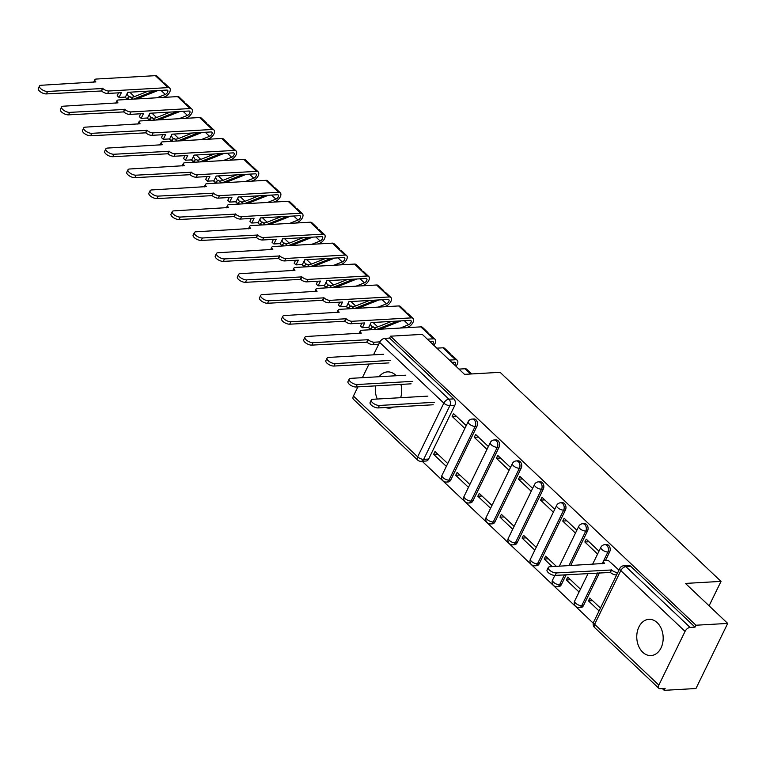 <?xml version="1.0" encoding="UTF-8"?>
<svg xmlns="http://www.w3.org/2000/svg" width="766" height="766" viewBox="0 0 766 766"><rect width="100%" height="100%" fill="white"/><g stroke="black" fill="none" stroke-linecap="round" stroke-linejoin="round"><path stroke-width="1.15" d="M450.743 479.995L476.94 426.289A4.653 3.38 -93.3 0 0 475.954 419.806A4.653 3.38 -93.3 0 0 473.838 418.954L472.086 419.059A4.653 3.38 86.7 0 1 474.202 419.902A4.653 3.38 86.7 0 1 475.188 426.384L448.991 480.1A4.653 3.38 86.7 0 1 446.415 482.063L448.177 481.958A4.653 3.38 -93.3 0 0 450.743 479.995L448.991 480.1A4.653 1.953 26 0 1 442.959 477.601A4.653 1.953 26 0 1 441.972 475.38A4.653 4.653 0 0 0 446.415 482.063M472.861 500.935L499.059 447.22A4.653 3.38 -93.3 0 0 498.082 440.737A4.653 3.38 -93.3 0 0 495.956 439.885L494.204 439.99A4.653 3.38 86.7 0 1 496.32 440.843A4.653 3.38 86.7 0 1 497.306 447.315L471.109 501.031A4.653 3.38 86.7 0 1 468.543 502.994L470.295 502.898A4.653 3.38 -93.3 0 0 472.861 500.935L471.109 501.031A4.653 1.953 26 0 1 465.086 498.532A4.653 1.953 26 0 1 464.091 496.311A4.653 4.653 0 0 0 468.543 502.994M494.98 521.866L521.186 468.15A4.653 3.38 -93.3 0 0 520.2 461.668A4.653 3.38 -93.3 0 0 518.084 460.826L516.322 460.921A4.653 3.38 86.7 0 1 518.448 461.774A4.653 3.38 86.7 0 1 519.425 468.256L493.227 521.972A4.653 3.38 86.7 0 1 490.661 523.925L492.414 523.829A4.653 3.38 -93.3 0 0 494.98 521.866L493.227 521.972A4.653 1.953 26 0 1 487.205 519.463A4.653 1.953 26 0 1 486.209 517.242A4.653 4.653 0 0 0 490.661 523.925M517.107 542.797L543.305 489.091A4.653 3.38 -93.3 0 0 542.318 482.609A4.653 3.38 -93.3 0 0 540.202 481.757L538.45 481.862A4.653 3.38 86.7 0 1 540.566 482.704A4.653 3.38 86.7 0 1 541.552 489.187L515.346 542.903A4.653 3.38 86.7 0 1 512.78 544.865L514.532 544.76A4.653 3.38 -93.3 0 0 517.107 542.797L515.346 542.903A4.653 1.953 26 0 1 509.323 540.403A4.653 1.953 26 0 1 508.337 538.182A4.653 4.653 0 0 0 512.78 544.865M539.226 563.738L565.423 510.022A4.653 3.38 -93.3 0 0 564.437 503.54A4.653 3.38 -93.3 0 0 562.321 502.688L560.568 502.793A4.653 3.38 86.7 0 1 562.684 503.645A4.653 3.38 86.7 0 1 563.671 510.118L537.473 563.833A4.653 3.38 86.7 0 1 534.898 565.796L536.66 565.691A4.653 3.38 -93.3 0 0 539.226 563.738L537.473 563.833A4.653 1.953 26 0 1 531.441 561.334A4.653 1.953 26 0 1 530.455 559.113A4.653 4.653 0 0 0 534.898 565.796M570.66 565.557L587.541 530.953A4.653 3.38 -93.3 0 0 586.555 524.471A4.653 3.38 -93.3 0 0 584.439 523.628L582.687 523.724A4.653 3.38 86.7 0 1 584.803 524.576A4.653 3.38 86.7 0 1 585.789 531.058L568.908 565.662M605.456 560.511L609.659 551.884A4.653 3.38 -93.3 0 0 608.683 545.411A4.653 3.38 -93.3 0 0 606.567 544.559L604.805 544.664A4.653 3.38 86.7 0 1 606.921 545.507A4.653 3.38 86.7 0 1 607.907 551.989L602.172 563.757M642.751 652.259A18.145 13.185 -93.3 0 0 651.004 655.562A18.145 13.185 -93.3 0 0 662.772 642.578A18.145 13.185 -93.3 0 0 657.19 622.643A18.145 13.185 -93.3 0 0 648.936 619.33A18.145 13.185 -93.3 0 0 637.168 632.323A18.145 13.185 -93.3 0 0 642.751 652.259M385.518 407.502A18.145 13.185 -93.3 0 0 389.53 408.115A18.145 13.185 -93.3 0 0 393.446 407.052M400.656 397.688A18.145 13.185 -93.3 0 0 400.905 384.417M396.261 375.742A18.145 13.185 -93.3 0 0 395.716 375.196A18.145 13.185 -93.3 0 0 387.462 371.883A18.145 13.185 -93.3 0 0 379.151 376.719M422.143 461.247L593.248 623.189M662.37 688.596L664.208 690.338L665.137 688.433L660.187 688.72A4.653 2.528 133.4 0 1 658.846 688.299A4.653 2.528 133.4 0 1 658.846 685.11L685.053 631.395L620.814 570.603L594.617 624.319L658.846 685.11M727.7 623.419L695.959 625.228L390.526 336.188L422.267 334.369L464.522 374.354L500.093 372.314L721.017 581.384L685.446 583.424L727.7 623.419L695.949 688.519L664.208 690.338M375.531 385.873A18.145 13.185 -93.3 0 0 377.293 399.029M373.521 354.84L379.62 342.345A4.653 2.528 -46.6 0 1 384.656 338.361L389.607 338.084L453.836 398.875A4.653 3.38 86.7 0 1 454.822 405.348L428.625 459.064L423.675 459.351A4.653 3.38 86.7 0 1 421.108 461.314L426.049 461.027A4.653 3.38 -93.3 0 0 428.625 459.064M353.423 396.06L417.652 456.842A4.653 2.528 133.4 0 0 417.642 460.04L353.413 399.258A4.653 2.528 -46.6 0 1 353.423 396.06L357.894 386.887M362.385 377.686L369.03 364.041M389.607 338.084L390.526 336.188M695.03 627.134L630.801 566.342A4.653 3.38 -93.3 0 0 628.685 565.49L623.735 565.777A4.653 3.38 86.7 0 1 625.86 566.629L690.089 627.411L695.03 627.134L695.959 625.228M690.089 627.411A4.653 2.528 133.4 0 0 685.053 631.395M618.966 570.124L608.233 560.348M600.458 608.089L589.849 598.045L588.46 600.889L592.606 600.659M598.974 551.204L586.239 539.149L584.851 542.002L588.997 541.763M580.456 589.159L567.721 577.114L566.333 579.958L570.478 579.718M576.855 530.264L564.121 518.218L562.732 521.062L566.878 520.832M556.384 566.38L545.603 556.183L544.214 559.027L548.36 558.787M554.728 509.333L542.002 497.287L540.614 500.131L544.76 499.892M536.219 547.297L523.484 535.243L522.096 538.096L526.242 537.856M532.609 488.402L519.875 476.347L518.486 479.2L522.632 478.961M514.101 526.357L501.366 514.312L499.978 517.155L504.124 516.916M510.491 467.461L497.756 455.416L496.368 458.26L500.514 458.03M491.973 505.426L479.248 493.381L477.85 496.224L481.996 495.985M488.373 446.53L475.638 434.485L474.25 437.329L478.396 437.089M469.855 484.495L457.12 472.44L455.732 475.293L459.878 475.054M566.179 574.759L561.344 584.669L559.592 584.764A4.653 3.38 86.7 0 1 557.026 586.727L558.778 586.632A4.653 3.38 -93.3 0 0 561.344 584.669M599.433 572.853L583.462 605.6L581.71 605.705A4.653 3.38 86.7 0 1 579.144 607.668L580.896 607.562A4.653 3.38 -93.3 0 0 583.462 605.6M709.096 605.81L721.017 581.384M466.245 425.599L453.52 413.544L452.132 416.398L456.277 416.158M447.737 463.554L435.002 451.509L433.613 454.353L437.759 454.123M433.613 454.353L446.348 466.408M455.732 475.293L468.466 487.339M477.85 496.224L490.585 508.27M499.978 517.155L512.703 529.21M522.096 538.096L534.831 550.141M544.214 559.027L552.238 566.62M566.333 579.958L579.067 592.013M588.46 600.889L599.069 610.933M584.851 542.002L597.585 554.048M562.732 521.062L575.467 533.117M540.614 500.131L553.339 512.176M518.486 479.2L531.221 491.245M496.368 458.26L509.103 470.314M474.25 437.329L486.985 449.383M452.132 416.398L464.857 428.443M608.616 560.329L604.987 560.53A4.653 1.953 26 0 0 603.646 561.181A4.653 1.953 26 0 0 604.633 563.403L549.825 566.754A5.352 2.241 26 0 0 548.274 567.491A5.352 2.241 26 0 0 550.63 571.015A5.352 2.241 26 0 0 556.346 572.93L611.584 569.981A4.653 1.953 26 0 0 617.607 572.48L616.41 574.94A4.653 1.953 -154 0 1 610.378 572.441L555.139 575.39A5.352 2.241 -154 0 1 549.423 573.485A5.352 2.241 -154 0 1 547.068 569.961L548.274 567.491M602.402 563.747A4.653 1.953 -154 0 1 602.44 563.642L603.646 561.181M611.373 569.78L610.167 572.24M433.202 404.774L378.174 407.924A5.352 2.241 -154 0 1 372.468 406.009A5.352 2.241 -154 0 1 370.102 402.495L371.309 400.024A5.352 2.241 26 0 0 373.664 403.548A5.352 2.241 26 0 0 379.381 405.453L434.408 402.303M427.888 396.127L372.86 399.287A5.352 2.241 26 0 0 371.309 400.024M465.077 368.743A5.812 3.16 133.4 0 1 466.762 369.26L471.712 373.942A5.812 3.16 133.4 0 0 470.18 373.569L465.077 368.743L458.958 369.088M411.083 383.833L356.056 386.993A5.352 2.241 -154 0 1 350.34 385.078A5.352 2.241 -154 0 1 347.984 381.554L349.191 379.093A5.352 2.241 26 0 0 351.546 382.607A5.352 2.241 26 0 0 357.262 384.522L412.29 381.372M405.76 375.196L350.732 378.347A5.352 2.241 26 0 0 349.191 379.093M450.36 354.811A5.812 3.16 133.4 0 0 449.747 353.155A5.812 3.16 133.4 0 0 448.062 352.638L442.959 347.802L436.84 348.157M449.747 353.155L444.644 348.329A5.812 3.16 133.4 0 0 442.959 347.802M451.854 362.356L454.372 362.213A2.796 1.522 -46.6 0 1 455.186 362.462A2.796 1.522 -46.6 0 1 454.736 365.095M388.965 362.902L333.938 366.052A5.352 2.241 -154 0 1 328.221 364.147A5.352 2.241 -154 0 1 325.866 360.623L327.072 358.153A5.352 2.241 26 0 0 329.428 361.676A5.352 2.241 26 0 0 335.135 363.591L390.162 360.432M455.942 366.234A5.812 3.16 133.4 0 0 457.264 360.269L452.16 355.443A5.812 3.16 133.4 0 0 450.475 354.917L448.062 352.638M457.264 360.269A5.812 3.16 133.4 0 0 455.579 359.752L449.46 360.097M383.642 354.265L328.614 357.416A5.352 2.241 26 0 0 327.072 358.153M428.242 333.88A5.812 3.16 133.4 0 0 427.629 332.224L422.526 327.388A5.812 3.16 133.4 0 0 420.84 326.871L361.667 330.261A4.653 1.953 26 0 0 360.317 330.902A4.653 1.953 26 0 0 361.313 333.124L306.496 336.485A5.352 2.241 26 0 0 304.945 337.222A5.352 2.241 26 0 0 307.31 340.746A5.352 2.241 26 0 0 313.016 342.651L368.255 339.702A4.653 1.953 26 0 0 374.287 342.201L373.08 344.671A4.653 1.953 -154 0 1 367.058 342.172L311.819 345.121A5.352 2.241 -154 0 1 306.103 343.206A5.352 2.241 -154 0 1 303.748 339.692L304.945 337.222M427.629 332.224A5.812 3.16 133.4 0 0 425.944 331.707L420.84 326.871M429.726 341.425L432.254 341.282A2.796 1.522 -46.6 0 1 433.058 341.531A2.796 1.522 -46.6 0 1 432.618 344.164M378.634 344.355L373.08 344.671M359.072 333.469A4.653 1.953 -154 0 1 359.11 333.373L360.317 330.902M433.824 345.303A5.812 3.16 133.4 0 0 435.145 339.338L430.032 334.503A5.812 3.16 133.4 0 0 428.357 333.986L425.944 331.707M435.145 339.338A5.812 3.16 133.4 0 0 433.46 338.811L427.342 339.166M379.859 341.885L374.287 342.201M368.044 339.501L366.837 341.971M406.114 312.94A5.812 3.16 133.4 0 0 405.501 311.293L400.398 306.457A5.812 3.16 133.4 0 0 398.713 305.94L339.539 309.33A4.653 1.953 26 0 0 338.199 309.971A4.653 1.953 26 0 0 339.194 312.193L284.377 315.544A5.352 2.241 26 0 0 282.826 316.291A5.352 2.241 26 0 0 285.182 319.805A5.352 2.241 26 0 0 290.898 321.72L346.136 318.771A4.653 1.953 26 0 0 352.159 321.27L350.962 323.74A4.653 1.953 -154 0 1 344.93 321.241L289.692 324.19A5.352 2.241 -154 0 1 283.985 322.275A5.352 2.241 -154 0 1 281.62 318.761L282.826 316.291M350.962 323.74L364.673 322.955L362.366 327.695L360.518 325.952L361.906 323.108M391.57 321.414L377.772 326.89L373.099 322.467M372.688 327.139A10.935 5.946 133.4 0 1 371.855 326.565A10.935 5.946 133.4 0 1 370.792 324.506L370.332 324.075M373.971 327.513A10.935 5.946 133.4 0 0 377.772 326.89M370.792 324.506L369.786 325.205M368.762 327.293A13.96 7.593 133.4 0 0 369.777 328.767A13.96 7.593 133.4 0 0 371.213 329.658M376.738 329.399A13.96 7.593 133.4 0 0 377.332 329.179L397.774 321.059M405.501 311.293A5.812 3.16 133.4 0 0 403.826 310.766L398.713 305.94M362.366 327.695L368.743 327.331L371.06 322.591L410.136 320.351A2.796 1.522 -46.6 0 1 410.94 320.6A2.796 1.522 -46.6 0 1 410.825 322.725A2.796 1.522 -46.6 0 1 408.613 324.736L400.273 328.049M336.954 312.538A4.653 1.953 -154 0 1 336.992 312.442L338.199 309.971M401.087 320.868L380.185 329.169A10.935 5.946 133.4 0 1 380.099 329.208M376.001 329.437L373.205 326.785L370.83 328.413A13.96 7.593 133.4 0 0 371.232 329.715M372.142 329.658L370.83 328.413M406.478 327.695L408.173 327.025A5.812 3.16 133.4 0 0 412.778 322.831A5.812 3.16 133.4 0 0 413.018 318.397A5.812 3.16 133.4 0 0 411.342 317.88L352.159 321.27M413.018 318.397L407.914 313.572A5.812 3.16 133.4 0 0 406.229 313.055L403.826 310.766M345.926 318.57L344.719 321.04M383.996 292.009A5.812 3.16 133.4 0 0 383.383 290.352L378.28 285.526A5.812 3.16 133.4 0 0 376.594 285L317.421 288.389A4.653 1.953 26 0 0 316.08 289.041A4.653 1.953 26 0 0 317.067 291.262L262.259 294.613A5.352 2.241 26 0 0 260.708 295.36A5.352 2.241 26 0 0 263.064 298.874A5.352 2.241 26 0 0 268.78 300.789L324.018 297.84A4.653 1.953 26 0 0 330.041 300.339L328.844 302.809A4.653 1.953 -154 0 1 322.812 300.301L267.573 303.259A5.352 2.241 -154 0 1 261.857 301.344A5.352 2.241 -154 0 1 259.502 297.821L260.708 295.36M328.844 302.809L342.555 302.015L340.238 306.764L338.4 305.021L339.788 302.177M369.442 300.483L355.654 305.96L350.981 301.536M350.569 306.209A10.935 5.946 133.4 0 1 349.736 305.634A10.935 5.946 133.4 0 1 348.674 303.575L348.214 303.135M351.853 306.582A10.935 5.946 133.4 0 0 355.654 305.96M348.674 303.575L347.659 304.265M346.644 306.352A13.96 7.593 133.4 0 0 347.659 307.827A13.96 7.593 133.4 0 0 349.095 308.727M354.62 308.468A13.96 7.593 133.4 0 0 355.213 308.248L375.656 300.119M383.383 290.352A5.812 3.16 133.4 0 0 381.698 289.835L376.594 285M340.238 306.764L346.625 306.4L348.932 301.651L388.017 299.41A2.796 1.522 -46.6 0 1 388.822 299.669A2.796 1.522 -46.6 0 1 388.707 301.794A2.796 1.522 -46.6 0 1 386.495 303.805L378.155 307.118M314.836 291.607A4.653 1.953 -154 0 1 314.874 291.501L316.08 289.041M378.969 299.937L358.057 308.238A10.935 5.946 133.4 0 1 357.981 308.267M353.882 308.507L351.087 305.854L348.712 307.482A13.96 7.593 133.4 0 0 349.114 308.784M350.024 308.727L348.712 307.482M384.36 306.764L386.054 306.084A5.812 3.16 133.4 0 0 390.66 301.9A5.812 3.16 133.4 0 0 390.899 297.467A5.812 3.16 133.4 0 0 389.214 296.949L330.041 300.339M390.899 297.467L385.796 292.641A5.812 3.16 133.4 0 0 384.111 292.114L381.698 289.835M323.807 297.639L322.601 300.1M361.878 271.078A5.812 3.16 133.4 0 0 361.265 269.421L356.161 264.596A5.812 3.16 133.4 0 0 354.476 264.069L295.303 267.458A4.653 1.953 26 0 0 293.952 268.1A4.653 1.953 26 0 0 294.948 270.331L240.131 273.682A5.352 2.241 26 0 0 238.59 274.42A5.352 2.241 26 0 0 240.945 277.943A5.352 2.241 26 0 0 246.662 279.858L301.9 276.899A4.653 1.953 26 0 0 307.922 279.408L306.716 281.869A4.653 1.953 -154 0 1 300.693 279.37L245.455 282.319A5.352 2.241 -154 0 1 239.739 280.404A5.352 2.241 -154 0 1 237.383 276.89L238.59 274.42M306.716 281.869L320.437 281.084L318.12 285.833L316.281 284.081L317.66 281.246M347.324 279.542L333.536 285.029L328.863 280.605M328.451 285.278A10.935 5.946 133.4 0 1 327.609 284.703A10.935 5.946 133.4 0 1 326.555 282.644L326.096 282.204M329.725 285.651A10.935 5.946 133.4 0 0 333.536 285.029M326.555 282.644L325.54 283.334M324.525 285.421A13.96 7.593 133.4 0 0 325.531 286.896A13.96 7.593 133.4 0 0 326.967 287.796M332.501 287.528A13.96 7.593 133.4 0 0 333.086 287.307L353.528 279.188M361.265 269.421A5.812 3.16 133.4 0 0 359.58 268.904L354.476 264.069M318.12 285.833L324.506 285.469L326.814 280.72L365.889 278.479A2.796 1.522 -46.6 0 1 366.703 278.728A2.796 1.522 -46.6 0 1 366.588 280.854A2.796 1.522 -46.6 0 1 364.377 282.865L356.037 286.178M292.717 270.666A4.653 1.953 -154 0 1 292.756 270.57L293.952 268.1M356.851 278.996L335.939 287.307A10.935 5.946 133.4 0 1 335.862 287.336M331.764 287.576L328.959 284.923L326.594 286.551A13.96 7.593 133.4 0 0 326.996 287.844M327.905 287.796L326.594 286.551M362.241 285.823L363.936 285.153A5.812 3.16 133.4 0 0 368.542 280.959A5.812 3.16 133.4 0 0 368.781 276.536A5.812 3.16 133.4 0 0 367.096 276.009L307.922 279.408M368.781 276.536L363.678 271.7A5.812 3.16 133.4 0 0 361.992 271.183L359.58 268.904M301.68 276.698L300.483 279.169M339.759 250.137A5.812 3.16 133.4 0 0 339.147 248.49L334.043 243.655A5.812 3.16 133.4 0 0 332.358 243.138L273.184 246.528A4.653 1.953 26 0 0 271.834 247.169A4.653 1.953 26 0 0 272.83 249.39L218.013 252.751A5.352 2.241 26 0 0 216.472 253.489A5.352 2.241 26 0 0 218.827 257.003A5.352 2.241 26 0 0 224.534 258.918L279.772 255.968A4.653 1.953 26 0 0 285.804 258.468L284.598 260.938A4.653 1.953 -154 0 1 278.575 258.439L223.337 261.388A5.352 2.241 -154 0 1 217.621 259.473A5.352 2.241 -154 0 1 215.265 255.959L216.472 253.489M284.598 260.938L298.319 260.153L296.002 264.892L294.154 263.15L295.542 260.306M325.205 258.611L311.408 264.088L306.735 259.664M306.323 264.337A10.935 5.946 133.4 0 1 305.49 263.763A10.935 5.946 133.4 0 1 304.428 261.704L303.968 261.273M307.606 264.71A10.935 5.946 133.4 0 0 311.408 264.088M304.428 261.704L303.422 262.403M296.002 264.892L302.379 264.529A13.96 7.593 133.4 0 0 303.413 265.965A13.96 7.593 133.4 0 0 304.849 266.855M310.374 266.597A13.96 7.593 133.4 0 0 310.967 266.377L331.41 258.257M339.147 248.49A5.812 3.16 133.4 0 0 337.461 247.964L332.358 243.138M302.379 264.529L304.696 259.789L343.771 257.548A2.796 1.522 -46.6 0 1 344.585 257.797A2.796 1.522 -46.6 0 1 344.47 259.923A2.796 1.522 -46.6 0 1 342.258 261.934L333.909 265.247M270.59 249.735A4.653 1.953 -154 0 1 270.637 249.639L271.834 247.169M334.732 258.065L313.821 266.367A10.935 5.946 133.4 0 1 313.734 266.405M309.646 266.635L306.84 263.992L304.466 265.611A13.96 7.593 133.4 0 0 304.878 266.913M305.787 266.855L304.466 265.611M340.123 264.892L341.808 264.222A5.812 3.16 133.4 0 0 346.423 260.028A5.812 3.16 133.4 0 0 346.663 255.605A5.812 3.16 133.4 0 0 344.978 255.078L285.804 258.468M346.663 255.605L341.55 250.769A5.812 3.16 133.4 0 0 339.874 250.252L337.461 247.964M279.561 255.767L278.364 258.238M317.641 229.206A5.812 3.16 133.4 0 0 317.019 227.55L311.915 222.724A5.812 3.16 133.4 0 0 310.24 222.207L251.066 225.597A4.653 1.953 26 0 0 249.716 226.238A4.653 1.953 26 0 0 250.712 228.459L195.895 231.811A5.352 2.241 26 0 0 194.344 232.558A5.352 2.241 26 0 0 196.699 236.072A5.352 2.241 26 0 0 202.416 237.987L257.654 235.038A4.653 1.953 26 0 0 263.686 237.537L262.479 240.007A4.653 1.953 -154 0 1 256.457 237.498L201.209 240.457A5.352 2.241 -154 0 1 195.502 238.542A5.352 2.241 -154 0 1 193.147 235.018L194.344 232.558M262.479 240.007L276.191 239.222L273.883 243.961L272.035 242.219L273.424 239.375M303.087 237.68L289.289 243.157L284.617 238.733M284.205 243.406A10.935 5.946 133.4 0 1 283.372 242.832A10.935 5.946 133.4 0 1 282.309 240.773L281.85 240.342M285.488 243.78A10.935 5.946 133.4 0 0 289.289 243.157M282.309 240.773L281.304 241.462M280.279 243.559A13.96 7.593 133.4 0 0 281.294 245.034A13.96 7.593 133.4 0 0 282.731 245.924M288.255 245.666A13.96 7.593 133.4 0 0 288.849 245.446L309.292 237.316M317.019 227.55A5.812 3.16 133.4 0 0 315.343 227.033L310.24 222.207M273.883 243.961L280.26 243.598L282.577 238.848L321.653 236.617A2.796 1.522 -46.6 0 1 322.457 236.866A2.796 1.522 -46.6 0 1 322.342 238.992A2.796 1.522 -46.6 0 1 320.131 241.003L311.791 244.316M248.471 228.804A4.653 1.953 -154 0 1 248.51 228.708L249.716 226.238M312.614 237.134L291.702 245.436A10.935 5.946 133.4 0 1 291.616 245.474M287.518 245.704L284.722 243.052L282.348 244.68A13.96 7.593 133.4 0 0 282.759 245.982M283.659 245.924L282.348 244.68M318.005 243.961L319.69 243.291A5.812 3.16 133.4 0 0 324.305 239.097A5.812 3.16 133.4 0 0 324.535 234.664A5.812 3.16 133.4 0 0 322.859 234.147L263.686 237.537M324.535 234.664L319.432 229.838A5.812 3.16 133.4 0 0 317.746 229.312L315.343 227.033M257.443 234.836L256.237 237.297M295.513 208.275A5.812 3.16 133.4 0 0 294.9 206.619L289.797 201.793A5.812 3.16 133.4 0 0 288.112 201.266L228.938 204.656A4.653 1.953 26 0 0 227.598 205.307A4.653 1.953 26 0 0 228.584 207.529L173.777 210.88A5.352 2.241 26 0 0 172.226 211.617A5.352 2.241 26 0 0 174.581 215.141A5.352 2.241 26 0 0 180.297 217.056L235.535 214.097A4.653 1.953 26 0 0 241.558 216.606L240.361 219.066A4.653 1.953 -154 0 1 234.329 216.567L179.091 219.516A5.352 2.241 -154 0 1 173.384 217.611A5.352 2.241 -154 0 1 171.019 214.087L172.226 211.617M240.361 219.066L254.073 218.281L251.765 223.03L249.917 221.288L251.305 218.444M280.959 216.74L267.171 222.226L262.499 217.803M262.087 222.475A10.935 5.946 133.4 0 1 261.254 221.901A10.935 5.946 133.4 0 1 260.191 219.842L259.731 219.402M263.37 222.849A10.935 5.946 133.4 0 0 267.171 222.226M260.191 219.842L259.176 220.531M258.161 222.619A13.96 7.593 133.4 0 0 259.176 224.093A13.96 7.593 133.4 0 0 260.612 224.993M266.137 224.725A13.96 7.593 133.4 0 0 266.731 224.505L287.173 216.385M294.9 206.619A5.812 3.16 133.4 0 0 293.215 206.102L288.112 201.266M251.765 223.03L258.142 222.667L260.459 217.917L299.535 215.677A2.796 1.522 -46.6 0 1 300.339 215.926A2.796 1.522 -46.6 0 1 300.224 218.051A2.796 1.522 -46.6 0 1 298.012 220.062L289.672 223.385M226.353 207.864A4.653 1.953 -154 0 1 226.391 207.768L227.598 205.307M290.486 216.194L269.584 224.505A10.935 5.946 133.4 0 1 269.498 224.534M265.4 224.773L262.604 222.121L260.229 223.749A13.96 7.593 133.4 0 0 260.632 225.041M261.541 224.993L260.229 223.749M295.877 223.021L297.572 222.351A5.812 3.16 133.4 0 0 302.177 218.166A5.812 3.16 133.4 0 0 302.417 213.733A5.812 3.16 133.4 0 0 300.732 213.216L241.558 216.606M302.417 213.733L297.313 208.898A5.812 3.16 133.4 0 0 295.628 208.381L293.215 206.102M235.325 213.896L234.118 216.366M273.395 187.335A5.812 3.16 133.4 0 0 272.782 185.688L267.679 180.853A5.812 3.16 133.4 0 0 265.994 180.336L206.82 183.725A4.653 1.953 26 0 0 205.48 184.367A4.653 1.953 26 0 0 206.466 186.588L151.649 189.949A5.352 2.241 26 0 0 150.107 190.686A5.352 2.241 26 0 0 152.463 194.21A5.352 2.241 26 0 0 158.179 196.115L213.417 193.166A4.653 1.953 26 0 0 219.44 195.665L218.233 198.135A4.653 1.953 -154 0 1 212.211 195.636L156.973 198.585A5.352 2.241 -154 0 1 151.256 196.671A5.352 2.241 -154 0 1 148.901 193.156L150.107 190.686M218.233 198.135L231.954 197.35L229.637 202.09L227.799 200.347L229.187 197.504M258.841 195.809L245.053 201.286L240.38 196.872M239.969 201.544A10.935 5.946 133.4 0 1 239.136 200.97A10.935 5.946 133.4 0 1 238.073 198.901L237.613 198.471M241.242 201.908A10.935 5.946 133.4 0 0 245.053 201.286M238.073 198.901L237.058 199.6M236.043 201.688A13.96 7.593 133.4 0 0 237.048 203.162A13.96 7.593 133.4 0 0 238.494 204.053M244.019 203.794A13.96 7.593 133.4 0 0 244.603 203.574L265.046 195.454M272.782 185.688A5.812 3.16 133.4 0 0 271.097 185.161L265.994 180.336M229.637 202.09L236.024 201.726L238.331 196.986L277.407 194.746A2.796 1.522 -46.6 0 1 278.221 194.995A2.796 1.522 -46.6 0 1 278.106 197.121A2.796 1.522 -46.6 0 1 275.894 199.131L267.554 202.444M204.235 186.933A4.653 1.953 -154 0 1 204.273 186.837L205.48 184.367M268.368 195.263L247.456 203.574A10.935 5.946 133.4 0 1 247.38 203.603M243.282 203.833L240.476 201.19L238.111 202.818A13.96 7.593 133.4 0 0 238.513 204.11M239.423 204.062L238.111 202.818M273.759 202.09L275.454 201.42A5.812 3.16 133.4 0 0 280.059 197.226A5.812 3.16 133.4 0 0 280.299 192.802A5.812 3.16 133.4 0 0 278.613 192.276L219.44 195.665M280.299 192.802L275.195 187.967A5.812 3.16 133.4 0 0 273.51 187.45L271.097 185.161M213.207 192.965L212 195.435M251.277 166.404A5.812 3.16 133.4 0 0 250.664 164.757L245.56 159.922A5.812 3.16 133.4 0 0 243.875 159.405L184.702 162.794A4.653 1.953 26 0 0 183.352 163.436A4.653 1.953 26 0 0 184.347 165.657L129.531 169.008A5.352 2.241 26 0 0 127.989 169.755A5.352 2.241 26 0 0 130.344 173.269A5.352 2.241 26 0 0 136.051 175.184L191.299 172.235A4.653 1.953 26 0 0 197.322 174.734L196.115 177.205A4.653 1.953 -154 0 1 190.092 174.696L134.854 177.655A5.352 2.241 -154 0 1 129.138 175.74A5.352 2.241 -154 0 1 126.783 172.216L127.989 169.755M196.115 177.205L209.836 176.419L207.519 181.159L205.681 179.416L207.059 176.573M236.723 174.878L222.925 180.355L218.253 175.931M217.841 180.604A10.935 5.946 133.4 0 1 217.008 180.029A10.935 5.946 133.4 0 1 215.945 177.971L215.485 177.54M219.124 180.977A10.935 5.946 133.4 0 0 222.925 180.355M215.945 177.971L214.94 178.66M207.519 181.159L213.896 180.795A13.96 7.593 133.4 0 0 214.93 182.231A13.96 7.593 133.4 0 0 216.366 183.122M221.901 182.863A13.96 7.593 133.4 0 0 222.485 182.643L242.927 174.524M250.664 164.757A5.812 3.16 133.4 0 0 248.979 164.23L243.875 159.405M213.896 180.795L216.213 176.046L255.289 173.815A2.796 1.522 -46.6 0 1 256.103 174.064A2.796 1.522 -46.6 0 1 255.988 176.19A2.796 1.522 -46.6 0 1 253.776 178.2L245.436 181.513M182.117 166.002A4.653 1.953 -154 0 1 182.155 165.906L183.352 163.436M246.25 174.332L225.338 182.634A10.935 5.946 133.4 0 1 225.261 182.672M221.163 182.902L218.358 180.249L215.983 181.877A13.96 7.593 133.4 0 0 216.395 183.179M217.305 183.122L215.983 181.877M251.641 181.159L253.326 180.489A5.812 3.16 133.4 0 0 257.941 176.295A5.812 3.16 133.4 0 0 258.18 171.862A5.812 3.16 133.4 0 0 256.495 171.345L197.322 174.734M258.18 171.862L253.077 167.036A5.812 3.16 133.4 0 0 251.392 166.509L248.979 164.23M191.079 172.034L189.882 174.495M229.158 145.473A5.812 3.16 133.4 0 0 228.546 143.816L223.433 138.991A5.812 3.16 133.4 0 0 221.757 138.464L162.584 141.854A4.653 1.953 26 0 0 161.233 142.505A4.653 1.953 26 0 0 162.229 144.726L107.412 148.077A5.352 2.241 26 0 0 105.861 148.815A5.352 2.241 26 0 0 108.226 152.338A5.352 2.241 26 0 0 113.933 154.253L169.171 151.295A4.653 1.953 26 0 0 175.203 153.803L173.997 156.264A4.653 1.953 -154 0 1 167.974 153.765L112.736 156.714A5.352 2.241 -154 0 1 107.02 154.809A5.352 2.241 -154 0 1 104.664 151.285L105.861 148.815M173.997 156.264L187.718 155.479L185.401 160.228L183.553 158.485L184.941 155.642M214.604 153.937L200.807 159.424L196.134 155M195.723 159.673A10.935 5.946 133.4 0 1 194.89 159.098A10.935 5.946 133.4 0 1 193.827 157.04L193.367 156.599M197.006 160.046A10.935 5.946 133.4 0 0 200.807 159.424M193.827 157.04L192.821 157.729M191.797 159.816A13.96 7.593 133.4 0 0 192.812 161.291A13.96 7.593 133.4 0 0 194.248 162.191M199.773 161.923A13.96 7.593 133.4 0 0 200.366 161.703L220.809 153.583M228.546 143.816A5.812 3.16 133.4 0 0 226.86 143.299L221.757 138.464M185.401 160.228L191.778 159.864L194.095 155.115L233.17 152.874A2.796 1.522 -46.6 0 1 233.975 153.123A2.796 1.522 -46.6 0 1 233.86 155.249A2.796 1.522 -46.6 0 1 231.648 157.269L223.308 160.582M159.989 145.061A4.653 1.953 -154 0 1 160.027 144.966L161.233 142.505M224.132 153.391L203.22 161.703A10.935 5.946 133.4 0 1 203.134 161.731M199.036 161.971L196.24 159.318L193.865 160.946A13.96 7.593 133.4 0 0 194.277 162.239M195.186 162.191L193.865 160.946M229.522 160.218L231.208 159.548A5.812 3.16 133.4 0 0 235.823 155.364A5.812 3.16 133.4 0 0 236.052 150.931A5.812 3.16 133.4 0 0 234.377 150.414L175.203 153.803M236.052 150.931L230.949 146.095A5.812 3.16 133.4 0 0 229.273 145.578L226.86 143.299M168.96 151.094L167.754 153.564M207.031 124.532A5.812 3.16 133.4 0 0 206.418 122.886L201.314 118.05A5.812 3.16 133.4 0 0 199.629 117.533L140.456 120.923A4.653 1.953 26 0 0 139.115 121.564A4.653 1.953 26 0 0 140.101 123.786L85.294 127.146A5.352 2.241 26 0 0 83.743 127.884A5.352 2.241 26 0 0 86.098 131.407A5.352 2.241 26 0 0 91.815 133.313L147.053 130.364A4.653 1.953 26 0 0 153.076 132.863L151.879 135.333A4.653 1.953 -154 0 1 145.846 132.834L90.608 135.783A5.352 2.241 -154 0 1 84.902 133.868A5.352 2.241 -154 0 1 82.537 130.354L83.743 127.884M151.879 135.333L165.59 134.548L163.282 139.297L161.434 137.545L162.823 134.711M192.477 133.006L178.689 138.483L174.016 134.069M173.604 138.742A10.935 5.946 133.4 0 1 172.771 138.167A10.935 5.946 133.4 0 1 171.708 136.109L171.249 135.668M174.887 139.106A10.935 5.946 133.4 0 0 178.689 138.483M171.708 136.109L170.694 136.798M169.679 138.885A13.96 7.593 133.4 0 0 170.694 140.36A13.96 7.593 133.4 0 0 172.13 141.26M177.655 140.992A13.96 7.593 133.4 0 0 178.248 140.772L198.691 132.652M206.418 122.886A5.812 3.16 133.4 0 0 204.742 122.368L199.629 117.533M163.282 139.297L169.659 138.924L171.977 134.184L211.052 131.944A2.796 1.522 -46.6 0 1 211.856 132.192A2.796 1.522 -46.6 0 1 211.742 134.318A2.796 1.522 -46.6 0 1 209.53 136.329L201.19 139.642M137.87 124.13A4.653 1.953 -154 0 1 137.909 124.035L139.115 121.564M202.004 132.461L181.102 140.772A10.935 5.946 133.4 0 1 181.015 140.8M176.917 141.04L174.121 138.387L171.747 140.015A13.96 7.593 133.4 0 0 172.149 141.308M173.059 141.26L171.747 140.015M207.394 139.288L209.089 138.617A5.812 3.16 133.4 0 0 213.695 134.423A5.812 3.16 133.4 0 0 213.934 130A5.812 3.16 133.4 0 0 212.249 129.473L153.076 132.863M213.934 130L208.831 125.164A5.812 3.16 133.4 0 0 207.146 124.647L204.742 122.368M146.842 130.163L145.636 132.633M184.912 103.602A5.812 3.16 133.4 0 0 184.3 101.955L179.196 97.119A5.812 3.16 133.4 0 0 177.511 96.602L118.337 99.992A4.653 1.953 26 0 0 116.997 100.633A4.653 1.953 26 0 0 117.983 102.855L63.176 106.206A5.352 2.241 26 0 0 61.625 106.953A5.352 2.241 26 0 0 63.98 110.467A5.352 2.241 26 0 0 69.696 112.382L124.935 109.433A4.653 1.953 26 0 0 130.957 111.932L129.76 114.402A4.653 1.953 -154 0 1 123.728 111.903L68.49 114.852A5.352 2.241 -154 0 1 62.774 112.937A5.352 2.241 -154 0 1 60.418 109.414L61.625 106.953M129.76 114.402L143.472 113.617L141.155 118.357L139.316 116.614L140.705 113.77M170.358 112.075L156.57 117.552L151.898 113.129M151.486 117.801A10.935 5.946 133.4 0 1 150.653 117.227A10.935 5.946 133.4 0 1 149.59 115.168L149.131 114.737M152.76 118.175A10.935 5.946 133.4 0 0 156.57 117.552M149.59 115.168L148.575 115.867M147.56 117.954A13.96 7.593 133.4 0 0 148.575 119.429A13.96 7.593 133.4 0 0 150.012 120.319M155.536 120.061A13.96 7.593 133.4 0 0 156.13 119.841L176.573 111.721M184.3 101.955A5.812 3.16 133.4 0 0 182.614 101.428L177.511 96.602M141.155 118.357L147.541 117.993L149.849 113.253L188.934 111.013A2.796 1.522 -46.6 0 1 189.738 111.261A2.796 1.522 -46.6 0 1 189.623 113.387A2.796 1.522 -46.6 0 1 187.411 115.398L179.072 118.711M115.752 103.199A4.653 1.953 -154 0 1 115.79 103.104L116.997 100.633M179.886 111.53L158.974 119.831A10.935 5.946 133.4 0 1 158.897 119.869M154.799 120.099L152.003 117.447L149.629 119.075A13.96 7.593 133.4 0 0 150.031 120.377M150.94 120.319L149.629 119.075M185.276 118.357L186.971 117.686A5.812 3.16 133.4 0 0 191.577 113.492A5.812 3.16 133.4 0 0 191.816 109.059A5.812 3.16 133.4 0 0 190.131 108.542L130.957 111.932M191.816 109.059L186.713 104.233A5.812 3.16 133.4 0 0 185.027 103.707L182.614 101.428M124.724 109.232L123.517 111.702M162.794 82.671A5.812 3.16 133.4 0 0 162.181 81.014L157.078 76.188A5.812 3.16 133.4 0 0 155.393 75.662L96.219 79.051A4.653 1.953 26 0 0 94.869 79.702A4.653 1.953 26 0 0 95.865 81.924L41.048 85.275A5.352 2.241 26 0 0 39.506 86.012A5.352 2.241 26 0 0 41.862 89.536A5.352 2.241 26 0 0 47.578 91.451L102.816 88.502A4.653 1.953 26 0 0 108.839 91.001L107.633 93.462A4.653 1.953 -154 0 1 101.61 90.963L46.372 93.912A5.352 2.241 -154 0 1 40.655 92.006A5.352 2.241 -154 0 1 38.3 88.483L39.506 86.012M107.633 93.462L121.354 92.676L119.036 97.426L117.198 95.683L118.577 92.839M148.24 91.135L134.443 96.621L129.77 92.198M129.368 96.87A10.935 5.946 133.4 0 1 128.525 96.296A10.935 5.946 133.4 0 1 127.472 94.237L127.003 93.797M130.641 97.244A10.935 5.946 133.4 0 0 134.443 96.621M127.472 94.237L126.457 94.927M125.442 97.014A13.96 7.593 133.4 0 0 126.447 98.488A13.96 7.593 133.4 0 0 127.884 99.388M133.418 99.13A13.96 7.593 133.4 0 0 134.002 98.91L154.445 90.781M162.181 81.014A5.812 3.16 133.4 0 0 160.496 80.497L155.393 75.662M119.036 97.426L125.413 97.062L127.731 92.313L166.806 90.072A2.796 1.522 -46.6 0 1 167.62 90.331A2.796 1.522 -46.6 0 1 167.505 92.456A2.796 1.522 -46.6 0 1 165.293 94.467L156.953 97.78M93.634 82.268A4.653 1.953 -154 0 1 93.672 82.163L94.869 79.702M157.767 90.589L136.855 98.9A10.935 5.946 133.4 0 1 136.779 98.929M132.681 99.168L129.875 96.516L127.51 98.144A13.96 7.593 133.4 0 0 127.912 99.436M128.822 99.388L127.51 98.144M163.158 97.426L164.853 96.746A5.812 3.16 133.4 0 0 169.458 92.562A5.812 3.16 133.4 0 0 169.698 88.128A5.812 3.16 133.4 0 0 168.013 87.611L108.839 91.001M169.698 88.128L164.594 83.302A5.812 3.16 133.4 0 0 162.909 82.776L160.496 80.497M102.596 88.301L101.399 90.761M476.94 426.289L475.188 426.384A4.653 1.953 -154 0 1 469.165 423.885A4.653 1.953 26 0 1 468.17 421.664L441.972 475.38M499.059 447.22L497.306 447.315A4.653 1.953 -154 0 1 491.284 444.816A4.653 1.953 26 0 1 490.288 442.595L464.091 496.311M521.186 468.15L519.425 468.256A4.653 1.953 -154 0 1 513.402 465.747A4.653 1.953 26 0 1 512.406 463.526L486.209 517.242M543.305 489.091L541.552 489.187A4.653 1.953 -154 0 1 535.52 486.688A4.653 1.953 26 0 1 534.534 484.466L508.337 538.182M565.423 510.022L563.671 510.118A4.653 1.953 -154 0 1 557.638 507.619A4.653 1.953 26 0 1 556.652 505.397L530.455 559.113M587.541 530.953L585.789 531.058A4.653 1.953 -154 0 1 579.766 528.55A4.653 1.953 26 0 1 578.77 526.328L559.324 566.208M609.659 551.884L607.907 551.989A4.653 1.953 -154 0 1 601.885 549.49A4.653 1.953 26 0 1 600.889 547.269L592.578 564.303M454.822 405.348L449.881 405.635L423.675 459.351A4.653 1.953 26 0 1 417.652 456.842L443.849 403.136L379.62 342.345M564.418 574.864L559.592 584.764A4.653 1.953 26 0 1 553.569 582.265A4.653 1.953 26 0 1 552.573 580.044A4.653 4.653 0 0 0 557.026 586.727M597.681 572.958L581.71 605.705A4.653 1.953 26 0 1 575.687 603.206A4.653 1.953 26 0 1 574.692 600.975A4.653 4.653 0 0 0 579.144 607.668M630.801 566.342L625.86 566.629A4.653 2.528 -46.6 0 0 620.814 570.603A4.653 1.953 -154 0 1 619.818 568.382L593.621 622.097A4.653 4.653 0 0 0 594.607 627.517L658.846 688.299M453.836 398.875L448.895 399.153A4.653 3.38 86.7 0 1 449.881 405.635A4.653 1.953 26 0 1 443.849 403.136A4.653 2.528 -46.6 0 1 448.895 399.153L384.656 338.361M594.607 627.517A4.653 2.528 133.4 0 1 594.617 624.319A4.653 1.953 -154 0 1 593.621 622.097M611.584 569.981L610.378 572.441M556.346 572.93L555.139 575.39M379.381 405.453L378.174 407.924M357.262 384.522L356.056 386.993M455.579 359.752L450.475 354.917M335.135 363.591L333.938 366.052M433.46 338.811L428.357 333.986M368.255 339.702L367.058 342.172M313.016 342.651L311.819 345.121M408.613 324.736L404.333 320.676M411.342 317.88L406.229 313.055M346.136 318.771L344.93 321.241M290.898 321.72L289.692 324.19M386.495 303.805L382.205 299.745M389.214 296.949L384.111 292.114M324.018 297.84L322.812 300.301M268.78 300.789L267.573 303.259M364.377 282.865L360.087 278.814M367.096 276.009L361.992 271.183M301.9 276.899L300.693 279.37M246.662 279.858L245.455 282.319M342.258 261.934L337.969 257.883M344.978 255.078L339.874 250.252M279.772 255.968L278.575 258.439M224.534 258.918L223.337 261.388M320.131 241.003L315.851 236.943M322.859 234.147L317.746 229.312M257.654 235.038L256.457 237.498M202.416 237.987L201.209 240.457M298.012 220.062L293.732 216.012M300.732 213.216L295.628 208.381M235.535 214.097L234.329 216.567M180.297 217.056L179.091 219.516M275.894 199.131L271.604 195.081M278.613 192.276L273.51 187.45M213.417 193.166L212.211 195.636M158.179 196.115L156.973 198.585M253.776 178.2L249.486 174.141M256.495 171.345L251.392 166.509M191.299 172.235L190.092 174.696M136.051 175.184L134.854 177.655M231.648 157.269L227.368 153.21M234.377 150.414L229.273 145.578M169.171 151.295L167.974 153.765M113.933 154.253L112.736 156.714M209.53 136.329L205.25 132.279M212.249 129.473L207.146 124.647M147.053 130.364L145.846 132.834M91.815 133.313L90.608 135.783M187.411 115.398L183.122 111.338M190.131 108.542L185.027 103.707M124.935 109.433L123.728 111.903M69.696 112.382L68.49 114.852M165.293 94.467L161.004 90.407M168.013 87.611L162.909 82.776M102.816 88.502L101.61 90.963M47.578 91.451L46.372 93.912M574.692 600.975L588.097 573.504M604.805 544.664A4.653 4.653 0 0 0 600.889 547.269M552.573 580.044L554.843 575.4M582.687 523.724A4.653 4.653 0 0 0 578.77 526.328M560.568 502.793A4.653 4.653 0 0 0 556.652 505.397M538.45 481.862A4.653 4.653 0 0 0 534.534 484.466M516.322 460.921A4.653 4.653 0 0 0 512.406 463.526M494.204 439.99A4.653 4.653 0 0 0 490.288 442.595M472.086 419.059A4.653 4.653 0 0 0 468.17 421.664M417.642 460.04A4.653 4.653 0 0 0 421.108 461.314M623.735 565.777A4.653 4.653 0 0 0 619.818 568.382M369.777 328.767L368.293 327.36M347.659 307.827L346.165 306.429M325.531 286.896L324.047 285.488M303.413 265.965L301.928 264.557M281.294 245.034L279.81 243.626M259.176 224.093L257.682 222.686M237.048 203.162L235.564 201.755M214.93 182.231L213.446 180.824M192.812 161.291L191.328 159.883M170.694 140.36L169.209 138.952M148.575 119.429L147.082 118.021M126.447 98.488L124.963 97.081"/></g></svg>

